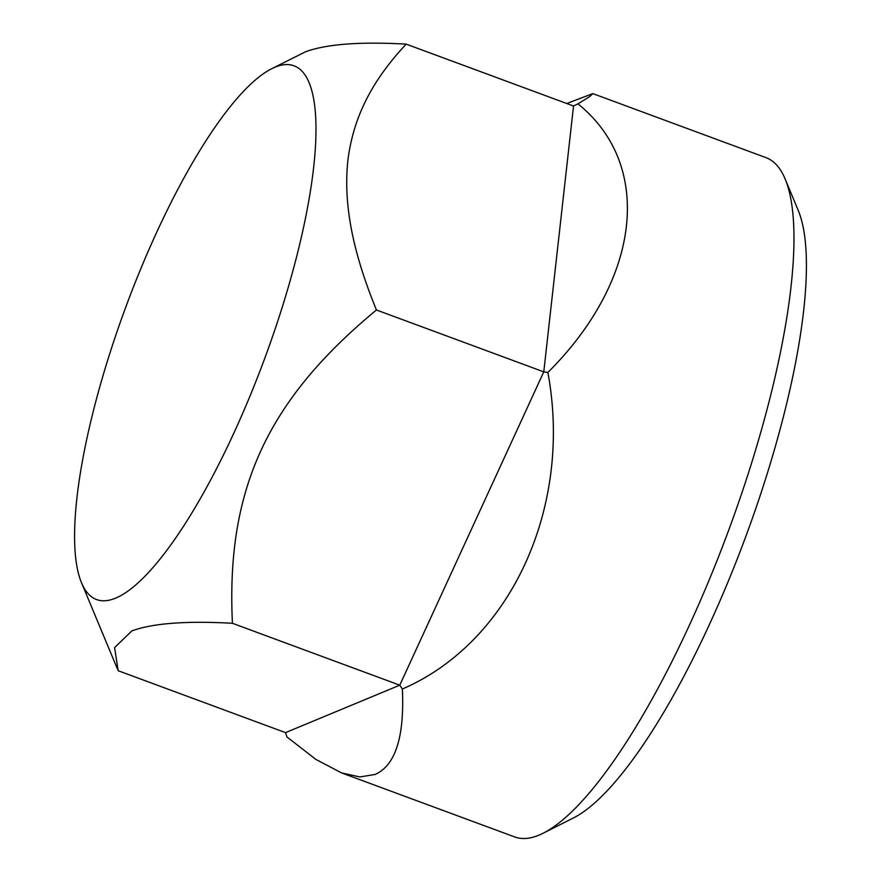 <?xml version="1.0" encoding="UTF-8"?>
<svg xmlns="http://www.w3.org/2000/svg" width="881" height="881" viewBox="0 0 881 881"><rect width="100%" height="100%" fill="white"/><g stroke="black" fill="none" stroke-linecap="round" stroke-linejoin="round"><path stroke-width="1.32" d="M271.601 68.762A284.541 74.059 110.3 0 1 287.393 290.234A284.541 74.059 110.3 0 1 115.642 598.133A284.541 74.059 110.3 0 1 81.504 582.748A284.541 74.059 110.3 0 1 125.818 306.995A284.541 74.059 110.3 0 1 271.601 68.762L305.586 51.77C326.477 44.083 360.01 41.539 406.185 44.127L573.531 106.017L577.936 103.848C653.955 165.055 641.115 279.706 547.872 372.454L543.775 371.859L573.531 106.017M232.43 623.285L399.776 685.176L543.775 371.859L376.429 309.98C350.616 331.322 328.668 352.631 310.597 373.885C289.827 398.311 273.374 423.673 261.216 449.971C249.048 476.28 240.678 504.681 236.119 535.152C232.099 561.968 230.866 591.338 232.43 623.285C186.265 620.698 152.732 623.241 131.831 630.928L114.574 647.634L118.197 670.738L285.532 732.629L399.776 685.176L402.375 689.008C404.533 737.034 395.415 765.534 375.02 774.487L359.866 776.943L341.597 772.912L315.872 759.411L286.953 736.957L285.532 732.629M547.872 372.454C572.881 507.148 510.782 642.26 402.375 689.008M566.736 103.506L592.836 93.606L765.974 157.633A362.146 94.256 110.3 0 1 785.158 179.03A362.146 94.256 110.3 0 1 728.763 529.988A362.146 94.256 110.3 0 1 543.214 833.195A362.146 94.256 110.3 0 1 538.996 835.133A362.146 94.256 110.3 0 1 514.735 836.95L341.597 772.912M785.158 179.03L798.241 210.427A336.278 87.527 110.3 0 1 745.866 536.32A336.278 87.527 110.3 0 1 573.575 817.865L543.214 833.195M592.836 93.606L589.874 96.503L577.936 103.848M406.185 44.127C374.81 77.616 353.567 114.112 347.885 160.474C342.896 207.013 354.36 255.875 376.429 309.98M81.504 582.748L117.47 669.064"/></g></svg>
